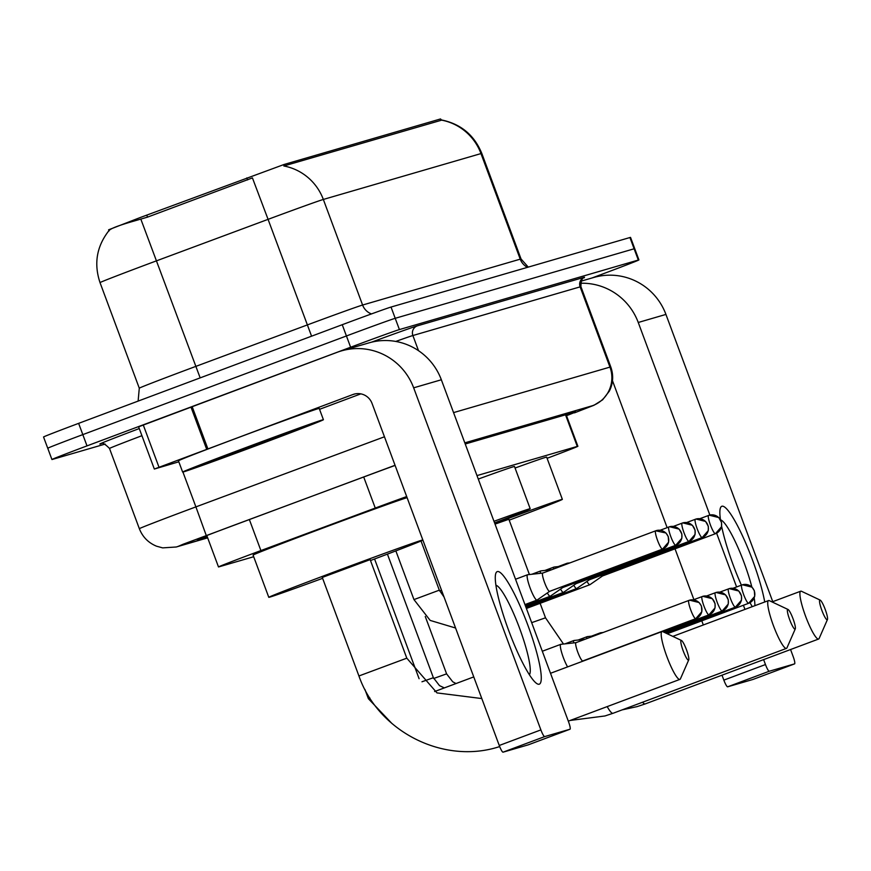 <?xml version="1.0" encoding="UTF-8"?>
<svg xmlns="http://www.w3.org/2000/svg" width="871" height="871" viewBox="0 0 871 871"><rect width="100%" height="100%" fill="white"/><g stroke="black" fill="none" stroke-linecap="round" stroke-linejoin="round"><path stroke-width="1.31" d="M406.681 496.568A45.063 0.555 159.6 0 0 375.259 508.054L260.897 550.57A45.063 0.555 159.6 0 0 253.559 553.314A45.063 0.555 159.6 0 0 218.49 566.934A45.063 0.555 159.6 0 0 219.1 566.803L253.69 556.732M441.575 120.133L440.541 118.946L284.142 164.456L140.166 217.554L108.603 229.813L108.908 230.641M547.086 458.298L549.928 457.231A45.063 0.555 159.6 0 0 577.887 446.279A45.063 0.555 159.6 0 0 577.277 446.409L476.981 475.599M440.541 118.946L441.466 120.111A52.576 51.846 73.8 0 1 480.977 153.579L323.337 199.448A60.077 0.729 159.6 0 0 268.072 219.35L252.427 177.913L147.526 217.129L135.114 220.744C117.846 225.643 109.147 229.051 109.027 230.957M105.151 444.068L52.532 459.376A45.063 0.555 -20.4 0 1 51.922 459.507A45.063 0.555 -20.4 0 1 87.002 445.887L350.621 347.235A45.063 0.555 -20.4 0 1 399.408 329.576L638.312 260.048L634.121 248.79A45.063 0.555 -20.4 0 1 634.73 248.66A45.063 0.555 -20.4 0 0 634.121 248.79L395.216 318.307L634.121 248.79L629.929 237.533A45.063 0.555 -20.4 0 1 630.539 237.402L638.922 259.917A45.063 0.555 -20.4 0 1 603.843 273.548L592.019 277.969M350.621 347.235L346.429 335.966A45.063 0.555 -20.4 0 1 395.216 318.307A45.063 0.555 -20.4 0 0 346.429 335.966L82.81 434.618L346.429 335.966L342.238 324.709A45.063 0.555 -20.4 0 1 391.025 307.049L629.929 237.533M48.351 448.119A45.063 0.555 -20.4 0 1 47.742 448.249A45.063 0.555 -20.4 0 1 82.81 434.618A45.063 0.555 -20.4 0 0 47.742 448.249L43.55 436.981A45.063 0.555 -20.4 0 1 78.63 423.36L342.238 324.709M441.053 120.329L283.826 165.98A52.576 51.846 -106.2 0 1 323.337 199.448L362.597 305.035L520.237 259.155A60.077 0.729 -20.4 0 1 521.054 258.992L528.272 267.114M395.107 465.43A45.063 0.555 159.6 0 0 371.024 474.281L239.503 523.177A45.063 0.555 159.6 0 0 232.165 525.91A45.063 0.555 159.6 0 0 197.096 539.53A45.063 0.555 159.6 0 0 197.706 539.399L207.222 536.634M638.312 260.048A45.063 0.555 -20.4 0 1 638.922 259.917M566.509 415.696A45.063 0.555 159.6 0 0 575.742 411.885A45.063 0.555 159.6 0 0 575.132 412.016L465.234 444.003M264.958 442.414A75.102 0.915 -20.4 0 1 182.638 472.06A75.102 0.915 -20.4 0 1 241.093 449.36A75.102 0.915 -20.4 0 1 323.413 419.702A75.102 0.915 -20.4 0 1 264.958 442.414M182.638 472.06L178.446 460.803A75.102 0.915 -20.4 0 1 236.901 438.091A75.102 0.915 -20.4 0 1 319.221 408.445L323.413 419.702M245.241 448.151A48.961 0.599 -20.4 0 1 298.916 428.815A48.961 0.599 -20.4 0 1 260.799 443.622A48.961 0.599 -20.4 0 1 207.135 462.947A48.961 0.599 -20.4 0 1 245.241 448.151M539.225 684.203A60.077 9.919 -110.5 0 1 535.741 682.755A60.077 9.919 -110.5 0 1 509.002 631.366A60.077 9.919 -110.5 0 1 495.436 575.045A60.077 9.919 -110.5 0 1 497.341 571.583A60.077 9.919 -110.5 0 1 527.826 625.117A60.077 9.919 -110.5 0 1 539.225 684.203M178.816 461.815L154.33 469.044L138.62 426.812L337.219 352.287A60.077 59.25 73.8 0 1 341.378 350.904A60.077 59.25 73.8 0 1 413.66 387.824L540.88 729.898A7.512 1.241 69.5 0 0 544.691 736.594L503.068 752.174A7.512 1.241 -110.5 0 1 499.257 745.478L372.037 403.404A15.025 14.818 -106.2 0 0 352.929 394.519L154.33 469.044M341.378 350.904L369.064 342.847A60.077 59.25 73.8 0 1 441.347 379.767L568.567 721.841A7.512 1.241 69.5 0 1 570.004 729.223A7.512 1.241 69.5 0 1 569.982 729.234L544.691 736.594M569.982 729.234L528.359 744.803A7.512 1.241 -110.5 0 1 528.359 744.803A7.512 1.241 -110.5 0 1 528.381 744.803L503.068 752.174M360.844 393.855L319.548 409.316M529.405 674.764A48.068 7.937 69.5 0 0 519.301 627.512A48.068 7.937 69.5 0 0 495.904 585.236M688.493 660.142A10.517 1.731 69.5 0 0 688.732 659.891A10.517 1.731 69.5 0 0 686.457 649.679A10.517 1.731 69.5 0 0 681.47 640.479A10.517 1.731 69.5 0 0 681.166 640.435A10.517 1.731 69.5 0 0 683.158 650.768A10.517 1.731 69.5 0 0 688.493 660.142M688.732 659.891L680.436 678.814A25.531 4.213 -110.5 0 1 679.903 679.391A25.531 4.213 -110.5 0 1 679.859 679.413A25.531 4.213 -110.5 0 1 666.957 656.81A25.531 4.213 -110.5 0 1 662.004 631.562A25.531 4.213 -110.5 0 1 662.058 631.551A25.531 4.213 -110.5 0 1 662.798 631.649L681.47 640.479M358.928 675.972L406.801 658.171L370.153 559.628L322.281 577.429L358.928 675.972C378.112 731.4 442.969 764.498 498.43 746.97L499.682 746.599M322.618 578.333A82.614 1.013 -20.4 0 1 268.791 597.332A82.614 1.013 -20.4 0 1 333.092 572.356A82.614 1.013 -20.4 0 1 422.794 539.9M268.791 597.332L253.08 555.099A82.614 1.013 -20.4 0 1 317.382 530.123A82.614 1.013 -20.4 0 1 407.095 497.668M422.903 540.172A82.614 1.013 -20.4 0 1 370.491 560.532M795.038 629.134A10.517 1.731 69.5 0 0 795.277 628.895A10.517 1.731 69.5 0 0 793.002 618.671A10.517 1.731 69.5 0 0 788.015 609.471A10.517 1.731 69.5 0 0 787.711 609.428A10.517 1.731 69.5 0 0 789.703 619.771A10.517 1.731 69.5 0 0 795.038 629.134M795.277 628.895L786.981 647.806A25.531 4.213 -110.5 0 1 786.448 648.394A25.531 4.213 -110.5 0 1 786.393 648.405A25.531 4.213 -110.5 0 1 773.492 625.803A25.531 4.213 -110.5 0 1 768.549 600.565A25.531 4.213 -110.5 0 1 768.603 600.544A25.531 4.213 -110.5 0 1 769.333 600.652L788.015 609.471M493.977 521.294A82.614 1.013 -20.4 0 1 530.189 508.729A82.614 1.013 -20.4 0 1 494.576 522.883M478.277 479.061A82.614 1.013 -20.4 0 1 514.489 466.497L530.189 508.729M827.21 619.771A10.517 1.731 69.5 0 0 827.45 619.531A10.517 1.731 69.5 0 0 825.175 609.319A10.517 1.731 69.5 0 0 820.188 600.108A10.517 1.731 69.5 0 0 819.883 600.065A10.517 1.731 69.5 0 0 821.876 610.408A10.517 1.731 69.5 0 0 827.21 619.771M827.45 619.531L819.154 638.443A25.531 4.213 -110.5 0 1 818.62 639.031A25.531 4.213 -110.5 0 1 818.566 639.042A25.531 4.213 -110.5 0 1 805.664 616.439A25.531 4.213 -110.5 0 1 800.721 591.202A25.531 4.213 -110.5 0 1 800.776 591.18A25.531 4.213 -110.5 0 1 801.505 591.289L820.188 600.108M529.416 574.533L508.86 519.268L495.022 524.113M494.772 523.438A82.614 1.013 -20.4 0 1 562.361 499.366A82.614 1.013 -20.4 0 1 509.197 520.161M515.055 468.032A82.614 1.013 -20.4 0 1 546.661 457.144L562.361 499.366M575.981 642.656L560.848 644.322A13.522 2.232 69.5 0 0 560.782 644.333A13.522 2.232 69.5 0 0 560.761 644.344A13.522 2.232 69.5 0 0 563.352 657.627A13.522 2.232 69.5 0 0 567.598 666.892M575.971 642.656A9.766 1.611 69.5 0 0 575.949 642.667A9.766 1.611 69.5 0 0 577.821 652.259A9.766 1.611 69.5 0 0 582.775 660.958A9.766 1.611 69.5 0 0 582.797 660.958A9.766 1.611 69.5 0 0 582.808 660.947L582.035 661.492M585.04 639.27L574.076 640.479A13.522 2.232 69.5 0 0 574.011 640.49A13.522 2.232 69.5 0 0 573.978 640.501A13.522 2.232 69.5 0 0 573.597 642.918M594.087 635.874L587.294 636.625A13.522 2.232 69.5 0 0 587.228 636.636A13.522 2.232 69.5 0 0 587.206 636.647A13.522 2.232 69.5 0 0 586.782 638.617M603.146 632.488L600.522 632.782A13.522 2.232 69.5 0 0 600.457 632.792A13.522 2.232 69.5 0 0 600.424 632.803A13.522 2.232 69.5 0 0 600.01 633.663M542.775 573.064L527.641 574.729A13.522 2.232 69.5 0 0 527.576 574.751A13.522 2.232 69.5 0 0 527.554 574.751A13.522 2.232 69.5 0 0 530.145 588.045A13.522 2.232 69.5 0 0 537.004 600.086A13.522 2.232 69.5 0 0 537.026 600.075A13.522 2.232 69.5 0 0 537.113 600.032L549.623 591.355A9.766 1.611 69.5 0 0 549.601 591.355A9.766 1.611 69.5 0 1 549.568 591.376A9.766 1.611 69.5 0 1 544.615 582.677A9.766 1.611 69.5 0 1 542.742 573.074A9.766 1.611 69.5 0 0 542.742 573.074L655.678 530.82A9.766 1.611 69.5 0 0 655.678 530.82A9.766 1.611 69.5 0 0 657.572 540.466A9.766 1.611 69.5 0 0 662.504 549.111A9.766 1.611 69.5 0 0 662.526 549.1A9.766 1.611 69.5 0 0 662.548 549.089M551.833 569.678L540.869 570.886A13.522 2.232 69.5 0 0 540.804 570.897A13.522 2.232 69.5 0 0 540.771 570.908A13.522 2.232 69.5 0 0 540.401 573.325M547.315 592.955A13.522 2.232 69.5 0 0 550.222 596.243A13.522 2.232 69.5 0 0 550.254 596.232A13.522 2.232 69.5 0 0 550.33 596.189L562.84 587.511A9.766 1.611 69.5 0 1 562.808 587.522A9.766 1.611 69.5 0 1 562.786 587.522A9.766 1.611 69.5 0 1 561.773 586.804M560.891 566.292L554.087 567.043A13.522 2.232 69.5 0 0 554.021 567.054A13.522 2.232 69.5 0 0 554 567.065A13.522 2.232 69.5 0 0 553.575 569.024M560.543 589.101A13.522 2.232 69.5 0 0 563.45 592.389A13.522 2.232 69.5 0 0 563.472 592.378A13.522 2.232 69.5 0 0 563.559 592.334L576.058 583.657A9.766 1.611 69.5 0 0 576.047 583.668A9.766 1.611 69.5 0 1 576.014 583.679A9.766 1.611 69.5 0 1 574.991 582.96M569.939 562.906L567.315 563.189A13.522 2.232 69.5 0 0 567.25 563.199A13.522 2.232 69.5 0 0 567.217 563.21A13.522 2.232 69.5 0 0 566.803 564.07M573.76 585.258A13.522 2.232 69.5 0 0 576.667 588.546A13.522 2.232 69.5 0 0 576.7 588.535A13.522 2.232 69.5 0 0 576.776 588.491L589.286 579.814A9.766 1.611 69.5 0 1 589.253 579.825A9.766 1.611 69.5 0 0 589.253 579.825A9.766 1.611 69.5 0 1 588.219 579.117M586.978 581.414A13.522 2.232 69.5 0 0 589.896 584.691A13.522 2.232 69.5 0 0 589.917 584.691A13.522 2.232 69.5 0 0 590.005 584.648L602.503 575.971A9.766 1.611 69.5 0 1 602.471 575.981A9.766 1.611 69.5 0 0 602.471 575.981A9.766 1.611 69.5 0 1 601.436 575.263M752.283 606.652A60.077 9.919 -110.5 0 1 749.996 602.667M741.395 585.16A60.077 9.919 -110.5 0 1 721.613 526.226M720.469 519.715A60.077 9.919 -110.5 0 1 720.023 509.698A60.077 9.919 -110.5 0 1 721.928 506.236A60.077 9.919 -110.5 0 1 744.117 539.421A60.077 9.919 -110.5 0 1 764.727 601.992M580.511 283.249A60.077 59.25 73.8 0 1 638.247 322.477L709.865 515.044M581.055 281.159L593.652 277.501A60.077 59.25 73.8 0 1 665.934 314.42L772.762 601.665M716.604 533.172L736.605 586.945M743.409 605.247L744.955 609.395M763.627 659.608L765.467 664.551A7.512 1.241 69.5 0 0 769.278 671.236L727.655 686.816A7.512 1.241 -110.5 0 1 723.845 680.12L722.005 675.188M790.563 649.526L793.143 656.494A7.512 1.241 69.5 0 1 794.592 663.876L752.969 679.445A7.512 1.241 -110.5 0 1 752.969 679.445A7.512 1.241 -110.5 0 1 752.947 679.456L794.57 663.876A7.512 1.241 69.5 0 0 794.592 663.876L769.278 671.236M752.947 679.456L727.655 686.816M703.322 624.964L701.786 620.827M693.904 599.629L675.014 548.828M667.132 527.63L612.476 380.692M754.863 605.683A48.068 7.937 69.5 0 0 754.188 597.952M751.836 586.989A48.068 7.937 69.5 0 0 720.567 519.9M249.346 519.508L260.897 550.57M146.764 215.093L147.526 217.129M284.142 164.456L284.654 165.849M246.841 177.891L247.593 179.927M363.708 476.992L375.259 508.054M565.519 414.814L577.277 446.409M311.578 336.184L268.072 219.35L156.573 260.81A60.077 0.729 159.6 0 0 146.785 264.457A60.077 0.729 159.6 0 0 100.023 282.618L139.284 388.194A60.077 0.729 -20.4 0 1 186.056 370.033A60.077 0.729 -20.4 0 1 195.833 366.386L307.343 324.927A60.077 0.729 -20.4 0 1 362.597 305.035A15.025 14.818 -106.2 0 0 371.46 313.919M140.873 219.22L200.167 377.872M441.434 119.926C460.824 123.922 474.281 135.081 481.794 153.405A60.077 0.729 159.6 0 0 480.977 153.579L520.237 259.155A15.025 14.818 -106.2 0 0 527.488 267.343M78.63 423.36L87.002 445.887M391.025 307.049L399.408 329.576M395.053 465.277L183.139 544.233L178.381 546.291L207.646 537.777M178.381 546.291A30.039 29.625 -106.2 0 1 176.301 546.988L162.659 547.881L156.53 546.193C148.32 542.796 142.594 536.971 139.349 528.697A60.077 0.729 -20.4 0 1 186.111 510.537A60.077 0.729 -20.4 0 1 195.899 506.889L182.932 472.038M141.929 435.696A60.077 0.729 159.6 0 0 109.506 448.456C104.999 443.916 102.179 442.337 101.058 443.731L100.764 443.84A7.512 7.404 73.8 0 1 101.123 443.72M100.764 443.84A67.59 0.827 -20.4 0 1 139.273 428.554M371.416 342.216A67.59 0.827 -20.4 0 1 417.198 325.896L584.441 277.228A7.512 7.404 73.8 0 0 580.119 286.864L412.876 335.531A60.077 0.729 159.6 0 0 395.782 341.443M418.516 350.686L412.876 335.531A7.512 7.404 73.8 0 1 417.198 325.896M206.253 535.48L195.899 506.889L384.449 436.785M453.562 412.614L609.961 367.105L580.119 286.864A60.077 0.729 159.6 0 1 580.935 286.69C580.946 275.367 585.29 278.317 584.245 277.588L582.394 278.393M574.697 412.767A30.039 10.027 -110.6 0 1 574.577 412.81L592.683 405.646A30.039 29.625 -106.2 0 0 609.961 367.105A60.077 0.729 -20.4 0 1 610.778 366.931L580.935 286.69M592.683 405.646L464.809 442.849M610.778 366.931C613.685 375.183 613.217 383.229 609.362 391.09L602.612 399.822L593.978 405.265L574.577 412.81A30.039 10.027 -110.6 0 1 574.457 412.854M441.347 379.767L413.66 387.824M355.03 393.91L352.929 394.519M192.143 406.572L207.853 448.805M499.257 745.478L540.88 729.898M206.667 449.251L190.956 407.018M143.28 424.983L158.99 467.215M607.196 706.61A25.531 4.213 69.5 0 0 612.966 713.305A25.531 4.213 69.5 0 0 613.01 713.295A25.531 4.213 69.5 0 0 613.064 713.273M642.602 702.222A25.531 4.213 69.5 0 0 645.139 703.953A25.531 4.213 69.5 0 0 645.182 703.931A25.531 4.213 69.5 0 0 645.237 703.91M540.129 603.32L545.507 617.811L531.669 622.656M582.797 660.958L695.733 618.693A9.766 9.625 73.8 0 0 701.329 606.172A9.766 9.625 -106.2 0 0 688.907 600.402A9.766 1.611 69.5 0 0 688.885 600.402A9.766 1.611 69.5 0 0 690.779 610.059A9.766 1.611 69.5 0 0 695.711 618.693A9.766 1.611 69.5 0 0 695.733 618.693A9.766 1.611 69.5 0 0 695.755 618.682M369.903 698.019L368.368 698.673L364.938 689.451M708.94 614.85A9.766 9.625 73.8 0 0 714.547 602.329A9.766 9.625 -106.2 0 0 702.135 596.548A9.766 1.611 69.5 0 0 702.113 596.559A9.766 1.611 69.5 0 0 704.008 606.205A9.766 1.611 69.5 0 0 708.94 614.85A9.766 1.611 69.5 0 0 708.95 614.839A9.766 1.611 69.5 0 0 708.972 614.839M664.638 632.531L722.179 610.996A9.766 9.625 73.8 0 0 727.775 598.475A9.766 9.625 -106.2 0 0 715.352 592.705A9.766 1.611 69.5 0 0 715.331 592.705A9.766 1.611 69.5 0 0 717.225 602.362A9.766 1.611 69.5 0 0 722.157 611.007A9.766 1.611 69.5 0 0 722.179 610.996A9.766 1.611 69.5 0 0 722.201 610.985M719.784 592.138L729.245 588.633L738.793 591.017L741.515 595.916L741.493 600.184L735.396 607.152A9.766 9.625 73.8 0 0 740.992 594.632A9.766 9.625 -106.2 0 0 728.57 588.85A9.766 1.611 69.5 0 0 728.559 588.861A9.766 1.611 69.5 0 0 730.442 598.508A9.766 1.611 69.5 0 0 735.385 607.152A9.766 1.611 69.5 0 0 735.396 607.152A9.766 1.611 69.5 0 0 735.418 607.141L665.945 633.141M444.33 687.916L439.485 685.619L433.377 677.703L421.978 681.775M748.603 603.309A9.766 9.625 73.8 0 0 754.221 590.778A9.766 9.625 -106.2 0 0 741.798 585.007A9.766 1.611 69.5 0 0 741.776 585.018A9.766 1.611 69.5 0 0 743.671 594.664A9.766 1.611 69.5 0 0 748.603 603.309A9.766 1.611 69.5 0 0 748.625 603.298A9.766 1.611 69.5 0 0 748.635 603.298L667.24 633.75M456.001 683.539L452.702 681.764L446.594 673.86L433.682 678.487M662.504 549.111A9.766 9.625 73.8 0 0 668.122 536.58A9.766 9.625 -106.2 0 0 655.7 530.809L665.923 532.965L668.242 536.514L668.623 542.143L662.526 549.1L549.59 591.365M421.02 541L439.311 590.168L413.965 599.596L395.859 550.897M562.808 587.522L675.744 545.257A9.766 9.625 73.8 0 0 681.34 532.736A9.766 9.625 -106.2 0 0 668.928 526.966A9.766 1.611 69.5 0 0 668.906 526.966A9.766 1.611 69.5 0 0 670.801 536.623A9.766 1.611 69.5 0 0 675.733 545.257A9.766 1.611 69.5 0 0 675.744 545.257A9.766 1.611 69.5 0 0 675.765 545.246M441.521 590.244L439.626 590.941M688.95 541.414A9.766 9.625 73.8 0 0 694.568 528.893A9.766 9.625 -106.2 0 0 682.145 523.112A9.766 1.611 69.5 0 0 682.124 523.123A9.766 1.611 69.5 0 0 684.018 532.769A9.766 1.611 69.5 0 0 688.95 541.414A9.766 1.611 69.5 0 0 688.972 541.403A9.766 1.611 69.5 0 0 688.994 541.403M686.577 522.556L696.038 519.04L705.586 521.424L708.308 526.334L708.286 530.602L702.189 537.559A9.766 9.625 73.8 0 0 707.785 525.039A9.766 9.625 -106.2 0 0 695.363 519.268A9.766 1.611 69.5 0 0 695.352 519.268A9.766 1.611 69.5 0 0 697.236 528.926A9.766 1.611 69.5 0 0 702.178 537.57A9.766 1.611 69.5 0 0 702.189 537.559A9.766 1.611 69.5 0 0 702.211 537.549L589.253 579.825M699.805 518.702L709.266 515.197L718.804 517.581L721.536 522.48L721.515 526.748L715.418 533.716A9.766 9.625 73.8 0 0 721.014 521.196A9.766 9.625 -106.2 0 0 708.591 515.414A9.766 1.611 69.5 0 0 708.569 515.425A9.766 1.611 69.5 0 0 710.464 525.082A9.766 1.611 69.5 0 0 715.396 533.716A9.766 1.611 69.5 0 0 715.418 533.716A9.766 1.611 69.5 0 0 715.439 533.705L602.471 575.981M665.934 314.42L638.247 322.477M723.845 680.12L765.467 664.551M206.808 535.545L218.49 566.934M566.117 414.64L577.887 446.279M109.202 230.292C96.714 246.079 93.654 263.521 100.023 282.618M481.794 153.405L521.054 258.992M139.284 388.194L138.119 401.096M51.922 459.507L47.742 448.249M139.349 528.697L109.506 448.456M176.301 546.988L207.668 537.853M528.381 744.803L570.004 729.223M568.306 721.155L679.903 679.391M550.505 673.294L662.004 631.562M406.801 658.171L437.002 692.913L481.805 698.564M570.244 720.437L604.964 715.962L613.01 713.295L786.448 648.394M672.815 636.385L768.549 600.565M622.112 709.887L637.137 706.61L645.182 703.931L818.62 639.031M772.044 601.926L800.721 591.202M545.507 617.811L563.483 644.028M575.949 642.667L689.582 600.173L699.119 602.558L701.449 606.107L701.83 611.725L695.733 618.693M392.037 723.605L368.368 698.673M434.607 691.552L473.748 676.909M542.306 651.247L560.761 644.344M693.338 599.836L702.81 596.33L712.347 598.704L715.069 603.614L715.047 607.882L708.95 614.839L663.343 631.911M564.974 643.865L573.978 640.501M706.566 595.993L716.027 592.476L725.565 594.86L728.298 599.771L728.276 604.038L722.179 610.996M374.574 558.986L419.103 678.716M578.192 640.022L587.206 636.647M387.421 554.119L433.377 677.703M591.409 636.178L600.424 632.803M733.001 588.295L742.473 584.779L752.011 587.163L754.34 590.712L754.711 596.341L748.625 603.298M425.255 616.472L446.594 673.86M455.566 628.013L430.176 620.413L413.965 599.596M524.963 604.594L537.026 600.075M444.036 597.005L439.311 590.168M515.534 579.248L527.554 574.751M660.131 530.254L669.603 526.737L679.14 529.122L681.862 534.032L681.841 538.289L675.744 545.257M525.322 605.563L550.254 596.232M531.767 574.283L540.771 570.908M673.359 526.4L682.82 522.894L692.358 525.267L695.091 530.178L695.069 534.446L688.972 541.403L576.036 583.668M525.681 606.521L563.472 592.378M544.985 570.429L554 567.065M526.04 607.49L576.7 588.535M558.202 566.586L567.217 563.21M526.4 608.459L589.917 584.691"/></g></svg>
